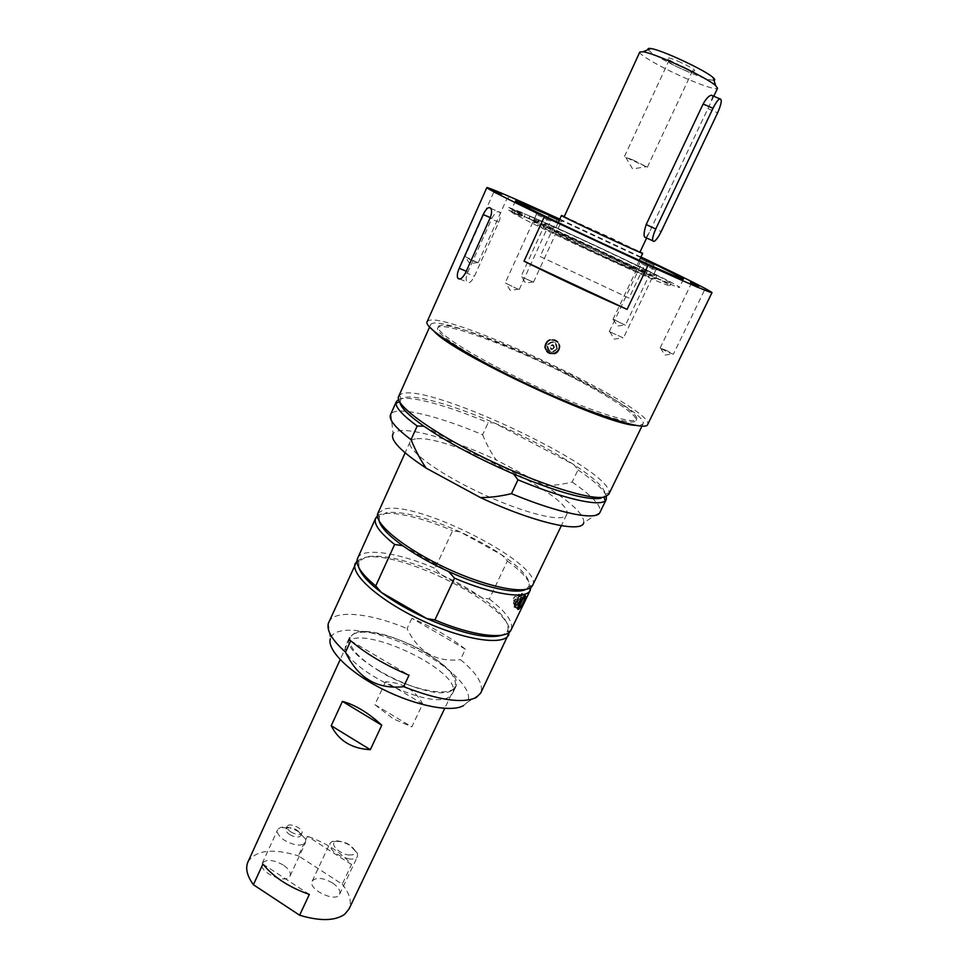 <?xml version="1.0" encoding="UTF-8"?>
<svg xmlns="http://www.w3.org/2000/svg" width="968" height="968" viewBox="0 0 968 968"><rect width="100%" height="100%" fill="white"/><g stroke="black" fill="none" stroke-linecap="round" stroke-linejoin="round"><path stroke-width="0.73" stroke-dasharray="4.84 3.63" d="M354.832 633.036L349.545 637.331C336.876 655.227 431.692 704.438 452.201 690.293L455.746 686.844C466.721 668.392 379.48 622.242 354.832 633.036M379.771 671.417C357.579 657.514 347.718 646.249 350.186 637.61C354.663 625.897 394.678 634.149 424.553 652.009C447.131 665.742 457.332 677.249 455.129 686.542C451.354 697.94 410.747 690.269 379.771 671.417M567.938 375.1C608.146 395.343 638.82 415.32 635.976 420.548C634.064 426.888 586.245 411.569 531.408 385.954C476.546 360.411 434.075 333.621 437.693 328.091C440.476 319.876 510.862 345.963 567.938 375.1M568.519 373.866C511.419 344.741 441.057 318.605 438.298 326.748C434.692 332.242 477.188 358.983 532.073 384.538C586.923 410.154 634.73 425.521 636.617 419.229C639.437 414.05 608.739 394.097 568.519 373.866M546.037 227.371C562.202 233.131 648.366 273.738 645.886 274.464L644.168 274.077C632.298 270.435 538.946 226.5 543.242 226.597L546.037 227.371M582.433 246.126C607.468 258.081 635.746 270.556 635.081 269.406L606.065 254.584C581.853 243.041 553.793 230.626 554.059 231.618L582.433 246.126M520.615 216.142L507.692 209.729L533.646 220.377C578.719 239.713 672.3 284.459 669.844 285.681C669.916 287.024 635.371 272.165 593.082 252.503C550.792 232.864 513.73 214.424 511.467 212.065L520.615 216.142L521.667 213.819L512.532 209.729C514.807 212.016 551.917 230.408 594.219 250.059C636.533 269.733 671.054 284.652 670.945 283.382C673.341 282.281 579.711 237.571 534.663 218.151L524.099 213.626C563.642 229.864 682.246 286.092 679.475 287.411C679.681 288.851 640.816 271.996 594.606 250.434C548.384 228.896 510.499 209.947 511.733 209.197L508.732 207.418L507.692 209.729M537.204 223.16L533.755 222.204C528.48 221.999 639.872 274.416 653.424 278.481L655.348 278.905C658.083 277.949 556.769 230.19 537.204 223.16M533.174 220.426L528.794 218.49L533.174 220.426M518.969 215.102L514.419 213.093L518.969 215.102M348.843 855.022L353.151 854.78L355.135 850.763C350.452 843.951 344.015 840.877 335.811 841.555C329.096 843.503 339.236 854.078 348.843 855.022L353.151 854.78M290.884 831.923C296.232 834.827 299.899 835.202 301.907 833.061C304.254 828.886 288.887 821.892 287.23 826.37C286.697 828.039 287.907 829.891 290.884 831.923M349.303 858.943C336.44 855.603 329.967 850.412 329.882 843.382L332.326 841.349C337.275 840.067 343.204 841.458 350.138 845.536L357.482 853.352L357.47 856.547C356.357 858.616 353.623 859.415 349.303 858.943M385.506 681.811L374.882 704.668L411.811 726.883L422.677 703.918C419.12 697.105 414.135 691.769 407.697 687.933C401.236 684.134 393.843 682.089 385.506 681.811L422.677 703.918M374.882 704.668L393.238 718.764L411.811 726.883M289.674 834.561C295.01 837.465 298.688 837.828 300.697 835.686L300.685 833.968C297.43 829.37 292.977 827.35 287.339 827.894L286.02 829.007C285.487 830.677 286.697 832.528 289.674 834.561M298.64 831.766L305.598 839.123L305.622 842.45C301.786 846.576 294.768 845.875 284.568 840.333C278.917 836.449 276.606 832.904 277.635 829.709L280.2 827.567C285.403 826.188 291.549 827.592 298.64 831.766M283.261 865.029C273.23 859.536 266.212 858.967 262.231 863.323C257.5 871.696 286.77 884.994 290.073 875.98C291.162 872.579 288.9 868.937 283.261 865.029M332.496 882.913C322.755 877.54 315.991 876.947 312.204 881.122C307.461 889.338 336.271 903.12 339.611 894.226C340.724 890.741 338.352 886.966 332.496 882.913M262.885 864.049L309.349 894.432M351.541 864.533L307.425 836.267L298.362 855.809L342.236 884.171L351.541 864.533C340.796 852.288 326.095 842.862 307.425 836.267M342.236 884.171C349.775 893.609 352.025 901.898 349 909.025M247.965 861.919C255.746 850.073 272.553 848.041 298.362 855.809M533.646 220.377L534.663 218.151M511.467 212.065L512.532 209.729M564.271 216.517L640.078 251.874M712.871 95.868L710.512 103.116L649.31 232.393L646.007 237.68M677.515 64.082L668.61 61.383L669.142 62.17C671.865 64.723 687.207 71.874 690.91 72.322L691.866 72.225C691.019 70.7 686.227 67.99 677.515 64.082M678.096 61.153C691.2 67.167 696.524 70.458 694.08 71.039C689.627 70.519 671.356 61.988 668.101 58.915C666.299 56.93 669.626 57.681 678.096 61.153M632.878 159.914L647.374 167.186L625.739 157.348L632.878 159.914M648.197 49.622C650.036 53.046 670.376 64.251 688.841 72.116C702.006 77.694 710.391 80.429 713.985 80.296M639.812 52.03C637.997 54.426 663.721 68.897 687.413 79.001C705.285 86.575 715.328 89.661 717.542 88.27M564.175 216.747L612.647 238.672L639.981 252.091M520.01 212.791L515.472 210.77L520.01 212.791M534.191 218.175L529.811 216.239L534.191 218.175M519.719 214.255L520.736 212.004L524.099 213.626L512.725 209.282L521.667 213.819M654.791 275.602C641.3 271.391 529.847 218.986 535.062 219.325C534.288 216.566 659.329 274.876 656.715 276.049L654.791 275.602M645.535 271.197C633.713 267.434 540.301 223.511 544.548 223.729C543.726 221.321 649.613 270.701 647.241 271.609L645.535 271.197M520.119 603.475L521.195 600.245L521.873 600.341M518.352 602.689L520.494 599.119L518.352 602.689M514.54 605.593C516.017 600.523 518.279 596.699 521.328 594.11C524.305 592.743 517.928 605.895 515.242 606.682L514.54 605.593M350.706 640.804L409.016 675.228M377.907 513.173L385.228 508.865C419.217 500.831 544.609 565.276 532.618 585.313M416.893 438.794C449.358 434.898 576.541 498.968 566.607 514.77L563.001 517.214C551.639 520.59 510.898 508.236 472.118 488.997C433.253 469.807 406.403 448.813 410.105 441.795C410.94 440.053 413.191 439.048 416.893 438.794M525.358 598.43L521.752 605.653M514.976 607.287L514.928 607.299C511.649 608.836 518.666 594.34 521.631 593.481C524.886 591.98 517.989 606.27 514.976 607.287M359.019 567.889L358.765 562.674L359.527 560.992L366.436 556.818C383.159 554.156 407.746 559.964 440.21 574.254C455.831 581.369 469.71 589.197 481.858 597.74L489.336 598.974L507.389 561.029L502.089 555.087L459.969 531.831L452.564 530.718L435.068 568.398L440.21 574.254L481.858 597.74C500.637 611.244 509.289 622.049 507.813 630.144L507.014 631.789L502.852 634.972M379.202 521.147L379.432 516.755L386.426 512.629C402.809 510.959 427.324 517.36 459.969 531.831C475.687 539.019 489.723 546.763 502.089 555.087C521.982 568.773 530.924 579.227 528.903 586.451L525.684 589.452M402.712 545.71L448.68 571.568M489.336 598.974C506.445 612.115 513.73 622.4 511.177 629.817M357.603 558.209C362.201 547.041 398.102 552.438 435.068 568.398M507.389 561.029C522.212 571.846 530.004 580.667 530.766 587.479M465.439 649.225L411.884 618.31C432.72 627.167 450.58 637.476 465.439 649.225L460.478 659.631C477.079 673.353 483.843 684.461 480.757 692.967M377.447 515.992C385.857 509.168 418.769 516.053 452.564 530.718M356.998 560.908L363.048 557.955C396.299 547.694 513.209 606.416 509.495 632.019M411.884 618.31L407.08 628.643C418.418 652.154 436.217 662.475 460.478 659.631M328.309 623.44L330.269 638.747C334.008 624.42 372.886 628.922 409.972 646.37C447.192 663.576 475.627 690.45 467.048 702.526L463.478 705.624M328.781 622.097C334.154 609.223 370.393 613.022 407.08 628.643M448.971 697.069C428.352 711.48 333.67 662.269 346.459 644.095C355.341 620.367 465.015 671.514 452.552 693.56L448.971 697.069M434.293 331.504C431.196 328.467 429.937 326.264 430.542 324.909C436.653 308.005 652.033 408.448 643.006 423.984L639.533 425.472L635.54 425.351M423.936 426.222L513.536 473.981M482.596 434.765C486.735 444.699 491.248 453.06 496.112 459.861L544.415 485.549C552.595 485.67 561.851 484.508 572.161 482.064L578.005 469.891L574.072 464.785L494.188 422.907L488.15 422.738L482.596 434.765C437.524 415.671 396.577 405.677 390.915 414.001L390.503 414.703M399.905 402.313L401.079 398.973C408.278 392.282 449.721 403.547 494.188 422.907C524.692 436.217 551.312 450.18 574.072 464.785C594.195 477.938 604.577 487.739 605.218 494.164L603.887 496.874L600.91 498.217M390.915 414.001L393.081 433.7C398.84 424.044 448.184 437.367 496.112 459.861M544.415 485.549C571.301 502.271 584.418 514.625 583.752 522.611L599.966 512.375M572.161 482.064C591.581 495.422 600.946 505.272 600.245 511.612M398.598 399.518C408.399 394.678 446.575 405.072 488.15 422.738M398.659 396.42L399.627 395.15C417.244 377.375 611.377 467.895 609.078 492.821L608.727 494.382M578.005 469.891C594.86 481.253 604.322 490.098 606.391 496.415M559.54 219.663L640.719 257.512M508.732 207.418L520.736 212.004M427.094 321.775L428.292 320.711C447.289 310.413 656.582 409.355 647.628 424.613M470.726 259.908L478.144 262.788L465.318 256.726L470.726 259.908M521.667 276.921L533.489 282.184L521.667 276.921M613.881 319.597L625.389 325.224L613.881 319.597M666.613 350.525L660.152 348.008L666.867 351.723L673.341 354.227L666.613 350.525M622.412 337.469L609.271 331.613L622.412 337.469M517.989 289.19L505.223 282.946L517.989 289.19M537.567 214.993L550.514 221.115L537.567 214.993M501.025 195.596L493.68 192.342L501.025 195.596M642.486 264.167L655.735 270.253L642.486 264.167M560.533 221.454L548.674 216.009L560.533 221.454M559.601 219.53L563.049 220.946L559.71 219.3M697.867 287.823L690.922 284.398L697.867 287.823M653.206 264.869L641.494 259.327L653.206 264.869M640.949 257.028L559.782 219.143M557.701 218.175L540.132 256.508L629.019 298.071L647.144 259.92M559.165 349.775L559.468 349.024C562.783 340.47 549.171 335.049 545.674 343.446L545.214 344.729C542.685 353.126 555.826 357.821 559.165 349.775M540.132 256.508L629.019 298.071M545.432 343.749C548.929 335.315 562.577 340.821 559.262 349.327C556.624 358.221 542.286 353.901 544.972 345.031L545.432 343.749M558.367 349.763L558.633 349.085C561.815 340.615 547.622 336.344 545.625 345.177C543.254 352.836 555.329 357.192 558.367 349.763M498.726 222.204C500.529 217.873 500.916 214.618 499.875 212.416C497.685 210.395 495.023 212.379 491.913 218.369L467.907 271.923C466.08 276.34 465.717 279.679 466.818 281.93C468.923 283.878 471.452 282.003 474.417 276.303L498.726 222.204L489.965 218.32M554.18 347.694C552.002 349.557 550.683 349.073 550.247 346.217C552.377 344.003 553.72 344.414 554.277 347.439L554.18 347.694M557.108 348.746C556.733 341.353 553.611 339.913 547.755 344.439C548.142 351.82 551.264 353.26 557.108 348.746M554.265 347.585L554.361 347.331C553.805 344.305 552.462 343.894 550.332 346.12C550.768 348.964 552.075 349.448 554.265 347.585M515.884 605.411L515.847 605.423C513.464 606.537 518.57 595.986 520.724 595.368C523.095 594.279 518.074 604.685 515.884 605.411M515.593 604.129L520.481 595.877C521.062 598.115 519.598 601.128 516.089 604.915L515.593 604.129M513.633 603.028L518.509 594.775C519.102 597.014 517.65 600.039 514.129 603.814L513.633 603.028M513.33 603.451C514.504 599.386 516.307 596.336 518.751 594.267C521.135 593.178 516.113 603.584 513.923 604.31L513.33 603.451M547.271 344.608C553.067 339.804 556.431 341.147 557.35 348.625C551.929 354.106 548.457 353.066 546.956 345.491L547.271 344.608M556.636 348.964L556.842 348.432C555.571 341.317 552.45 340.385 547.477 345.624C548.553 352.183 551.603 353.296 556.636 348.964M556.515 349.146L556.721 348.613C555.451 341.486 552.317 340.542 547.344 345.794C548.408 352.364 551.47 353.477 556.515 349.146M557.011 349.375L557.229 348.795C556.298 341.305 552.934 339.974 547.138 344.777L546.811 345.661C548.021 352.957 551.409 354.191 557.011 349.375M553.684 348.383L553.781 348.129C553.224 345.08 551.869 344.668 549.739 346.895C550.163 349.763 551.482 350.259 553.684 348.395M554.12 347.778L554.216 347.524C553.66 344.487 552.317 344.088 550.187 346.314C550.623 349.158 551.929 349.642 554.12 347.778M513.415 598.345L515.085 596.131L513.197 600.015L513.415 598.345M517.384 602.144L519.477 598.587L517.384 602.144M537.506 222.458L538.523 220.22M529.012 218.756L530.04 216.493M707.886 108.597L717.627 112.832M651.73 227.202L661.18 231.594M518.715 214.896L519.755 212.585M525.467 596.554C524.378 601.455 522.115 605.472 518.666 608.606L517.989 608.219M465.644 272.637L474.417 276.303M490.256 217.631L491.913 218.369M466.274 271.234L467.907 271.923M545.625 345.177L545.867 344.886C544.125 350.489 551.288 357.966 558.572 349.448L558.839 348.782C562.021 340.325 547.864 336.077 545.867 344.886C543.496 352.521 555.547 356.865 558.572 349.46L558.633 349.085M558.342 349.315C561.864 341.825 549.921 336.307 546.533 343.87C543.024 351.348 554.942 356.853 558.342 349.315M635.976 420.548L636.617 419.229M437.693 328.091L438.298 326.748M332.326 841.349L335.811 841.555M355.135 850.763L357.482 853.352M350.186 637.61L340.155 659.631M455.129 686.542L444.699 708.382M301.919 833.061L300.697 835.686M287.23 826.382L286.02 829.007M300.685 833.968L305.598 839.123M287.339 827.894L280.2 827.567M262.231 863.323L277.635 829.709M290.073 875.967L305.622 842.45M312.204 881.134L329.882 843.382M339.611 894.226L357.47 856.547M537.978 222.761L539.007 220.51M669.844 285.681L670.945 283.382M558.234 222.531L554.059 231.618M639.364 260.356L635.081 269.406M652.662 240.79L654.029 241.431M690.91 72.322L694.08 71.039M669.142 62.17L668.101 58.915M647.374 167.186L691.866 72.225M624.457 156.489L668.61 61.383M625.751 157.348L632.612 168.94L645.898 166.75M713.767 96.243L710.512 103.116M649.31 232.393L646.66 237.983M521.183 216.239L522.236 213.916M514.419 213.093L515.472 210.77M535.352 221.539L536.381 219.288M528.794 218.49L529.811 216.239M523.882 217.498L524.934 215.174M535.062 219.325L533.755 222.204M656.715 276.049L655.348 278.905M544.548 223.729L543.242 226.597M647.241 271.609L645.886 274.464M521.691 599.821L520.457 599.131L521.268 601.297M519.804 603.717L518.57 603.028M519.586 603.572L519.296 605.653M521.195 600.245L523.095 598.708M524.632 595.961L521.328 594.11M517.711 608.073L515.242 606.682M518.606 603.016L520.627 602.459M410.105 441.795L405.12 452.855M566.607 514.77L561.343 525.709M525.321 595.538L521.631 593.481M517.783 608.908L514.928 607.299M507.014 631.789L510.729 630.604M358.765 562.674L357.289 559.056M528.903 586.451L529.556 588.217M528.831 586.608L532.606 585.362M379.359 516.9L377.895 513.221M379.432 516.755L377.665 517.384M359.527 560.992L355.849 562.287M507.813 630.144L509.18 633.798M467.048 702.526L480.043 694.201M349.545 637.331L346.459 644.095M455.746 686.844L452.552 693.56M430.542 324.909L429.562 327.111M643.006 423.984L641.953 426.15M605.218 494.164L609.078 492.821M401.079 398.973L399.627 395.15M515.484 200.86L511.733 209.197M683.444 279.171L679.475 287.411M477.889 262.51L469.746 263.756L465.318 256.726M533.271 281.954L525.563 283.067L521.401 276.437M613.313 319.428L617.415 326.059L625.183 324.994M660.527 348.02L664.822 355.075L673.087 353.949M609.731 331.637L614.269 339.139L622.993 337.856M518.957 289.105L510.305 290.448L505.671 282.958M519.271 289.444L550.514 221.115M536.332 214.521L505.223 282.946M550.32 220.982L552.425 220.135M536.562 214.581L535.824 212.416M478.144 262.788L507.002 198.525M493.68 192.342L464.942 256.714M506.833 198.416L508.829 197.617M493.874 192.39L493.16 190.345M609.271 331.613L641.542 263.623M655.735 270.253L623.307 338.207M655.53 270.12L657.671 269.286M641.772 263.683L641.058 261.529M533.489 282.184L561.186 221.829M548.674 216.009L521.087 276.437M561.053 221.732L563.049 220.946M548.844 216.046L548.178 214.109M660.152 348.008L690.922 284.398M704.268 290.642L673.341 354.227M704.099 290.533L706.144 289.759M691.116 284.459L690.45 282.414M612.998 319.416L641.494 259.327M654.017 265.171L625.389 325.224M653.872 265.075L655.796 264.337M641.651 259.363L641.01 257.428M490.885 208.398L499.875 212.416M459.812 279.026L466.818 281.93M520.481 595.877L518.509 594.775M516.089 604.915L514.129 603.814M520.724 595.368L518.751 594.267M515.847 605.423L513.887 604.322M554.216 347.524L553.781 348.129M517.553 602.495C516.174 600.221 516.803 598.926 519.441 598.611L515.085 596.131M517.59 602.483L513.197 600.015"/><path stroke-width="1.45" d="M370.333 749.68C351.783 748.712 338.752 740.726 331.225 725.734L370.333 749.68L381.779 725.213L342.406 701.389C355.304 704.898 368.433 712.835 381.779 725.213M331.225 725.734L342.406 701.389M253.398 884.728L262.885 864.049C273.533 877.177 289.021 887.305 309.349 894.432L299.608 915.22L253.398 884.728C247.022 875.883 245.207 868.284 247.965 861.919L340.155 659.631M444.699 708.382L349 909.025L344.668 914.3C335.001 921.004 319.984 921.318 299.608 915.22M640.078 251.874L642.679 253.362C644.809 255.322 558.596 215.114 561.464 215.489L564.271 216.517M652.662 240.79L646.007 237.68C643.369 237.596 643.43 233.215 646.188 224.54L703.131 104.012C705.938 98.881 708.673 95.941 711.323 95.191L712.871 95.868M713.005 108.295C715.57 103.056 717.82 99.898 719.756 98.833C722.285 99.002 721.571 103.673 717.627 112.832L661.18 231.594C658.494 237.027 656.11 240.306 654.029 241.431C651.609 241.443 652.19 237.293 655.76 228.993L713.005 108.295L703.131 104.012M713.985 80.296C715.243 80.102 714.953 79.195 713.114 77.585C705.527 70.337 661.277 49.707 650.847 48.545C648.427 48.17 647.544 48.533 648.197 49.622M713.767 96.243L717.542 88.27L715.691 85.656C706.918 77.38 654.985 53.167 643.006 51.752L639.812 52.03L564.175 216.747C561.525 216.421 641.929 253.906 639.981 252.091L646.66 237.983M521.873 600.341L520.119 603.475M519.138 606.416L523.095 598.708C528.419 592.985 520.082 610.167 519.126 606.888L519.138 606.416M509.495 632.019L480.757 692.967L476.195 697.553C462.474 703.809 438.286 700.191 403.656 686.675L409.016 675.228C385.397 665.222 365.964 653.751 350.706 640.804L345.528 652.166C332.302 640.271 326.555 630.7 328.309 623.44L356.998 560.908M561.343 525.709L532.606 585.362C528.492 595.32 488.792 588.024 446.429 568.192C404.019 548.493 372.91 522.768 377.895 513.221L405.12 452.855M521.752 605.653L518.606 609.368C514.988 610.723 522.054 596.227 525.321 595.538L525.358 598.43M525.684 589.452C516.113 594.63 482.935 587.249 448.68 571.568L454.476 578.15L434.898 619.956L426.743 618.552C409.174 610.53 394.036 601.818 381.344 592.416L375.729 585.942L394.641 544.464L402.712 545.71C388.797 535.679 380.969 527.487 379.202 521.147M502.852 634.972C488.283 639.533 462.91 634.064 426.743 618.552L381.344 592.416C368.626 582.809 361.185 574.629 359.019 567.889M448.68 571.568C430.99 563.473 415.659 554.846 402.712 545.71M530.766 587.479L530.283 590.178L510.729 630.604C505.502 639.993 472.336 635.891 434.898 619.956M375.729 585.942C361.79 574.387 355.643 565.421 357.289 559.056L375.693 518.098L377.447 515.992M530.222 590.298C526.761 599.628 493.256 594.836 454.476 578.15M394.641 544.464C379.71 532.678 373.382 523.93 375.644 518.219M508.817 634.73C504.134 646.08 464.083 640.199 422.036 620.512C379.928 600.959 349.678 574.06 355.365 563.17M403.656 686.675C377.278 689.615 357.894 678.12 345.528 652.166M463.478 705.624C451.415 712.763 415.538 705.805 382.529 689.119C349.448 672.518 326.954 650.157 330.269 638.747M635.54 425.351C605.811 424.867 453.786 353.973 434.293 331.504M600.91 498.217C587.14 500.504 558.004 492.422 513.536 473.981L517.965 479.813L511.455 493.656C499.887 496.402 489.518 497.697 480.346 497.528L426.235 468.197C420.765 460.466 415.695 450.955 411.037 439.666L417.196 426.017L423.936 426.222C408.653 415.441 400.643 407.467 399.905 402.313M513.536 473.981C477.418 458.287 447.543 442.364 423.936 426.222M426.235 468.197C400.825 451.403 389.777 439.896 393.081 433.7M583.752 522.611C582.337 533.537 533.852 522.635 480.346 497.528M411.037 439.666C395.368 427.808 388.519 419.495 390.503 414.703L396.323 401.659L398.598 399.518M606.391 496.415L606.222 499.524L599.966 512.375C596.929 520.905 559.77 513.742 511.455 493.656M417.196 426.017C403.111 415.647 396.057 408.036 396.009 403.196L396.323 401.659M641.953 426.15L608.727 494.382L604.746 496.947C591.158 500.807 536.95 483.661 483.939 457.67C430.857 431.728 394.17 404.527 398.659 396.42L429.562 327.111M606.222 499.524L605.242 500.771C599.192 506.857 563.279 498.762 517.965 479.813M640.719 257.512C667.908 270.568 682.15 277.792 683.444 279.171C683.783 280.357 644.978 263.236 598.708 241.649C552.413 220.075 514.371 201.356 515.484 200.86L559.54 219.663M640.949 257.028L647.144 259.92C687.897 279.401 709.52 290.291 712.012 292.602L647.628 424.613C645.583 431.595 592.585 414.619 531.371 386.038C470.133 357.519 423.064 327.825 427.094 321.775L486.831 187.598L487.545 187.647C494.987 190.067 518.376 200.243 557.701 218.175L559.782 219.143M537.01 212.778L552.559 220.087L537.01 212.778M501.847 194.132L493.123 190.224L501.847 194.132M641.893 261.965L657.804 269.237L641.893 261.965M559.71 219.3L548.142 214.013L559.601 219.53M698.654 286.395L690.414 282.293L698.654 286.395M544.318 216.735L648.112 265.196L627.082 309.385C591.932 293.957 557.592 277.889 524.039 261.191L544.318 216.735C506.53 198.561 487.364 188.845 486.831 187.598M712.012 292.602C710.5 292.941 689.192 283.805 648.112 265.196M655.07 264.046L640.828 257.282L655.07 264.046M483.214 214.509C486.19 208.435 488.743 206.402 490.873 208.398C492.022 210.661 491.72 213.976 489.965 218.32L465.644 272.637C462.535 278.3 459.933 280.163 457.816 278.203C456.86 275.977 457.319 272.673 459.207 268.281L483.214 214.509L490.256 217.631M627.082 309.385L524.039 261.191M646.188 224.54L655.76 228.993M518.388 607.456C518.896 603.052 526.168 592.948 525.539 597.486C525.007 601.866 517.819 611.897 518.388 607.456M524.632 595.961L524.765 596.034C524.874 597.026 527.076 593.541 524.063 601.685C518.533 610.977 519.864 607.384 518.666 608.606L517.989 607.529C519.465 602.459 521.728 598.623 524.765 596.034L525.467 596.554M459.207 268.281L466.274 271.234M561.464 215.489L558.234 222.531M642.679 253.362L639.364 260.356M711.323 95.191L719.756 98.833M650.847 48.545L643.006 51.752M713.114 77.585L715.691 85.656M519.296 605.653L519.126 606.888M520.627 602.459L521.268 601.297M518.606 609.368L517.783 608.908M529.556 588.217L530.283 590.178M377.665 517.384L375.693 518.098M399.615 401.829L396.009 403.196M603.971 497.116L605.242 500.771M457.816 278.203L459.812 279.026"/></g></svg>
